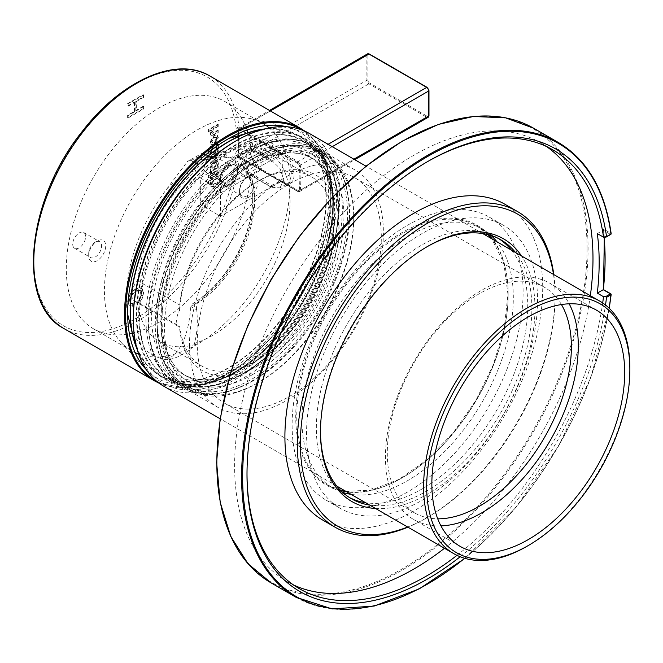 <?xml version="1.0" encoding="UTF-8"?>
<svg xmlns="http://www.w3.org/2000/svg" width="663" height="663" viewBox="0 0 663 663"><rect width="100%" height="100%" fill="white"/><g stroke="black" fill="none" stroke-linecap="round" stroke-linejoin="round"><path stroke-width="0.5" stroke-dasharray="3.31 2.49" d="M155.275 324.829A137.092 79.146 -60 0 1 215.119 186.875A137.092 79.146 -60 0 1 320.759 150.145A137.092 79.146 -60 0 1 348.547 200.732A137.092 79.146 -60 0 1 241.382 386.355A137.092 79.146 -60 0 1 183.668 387.59A137.092 79.146 -60 0 1 155.275 324.829M148.454 320.892A137.092 79.146 -60 0 1 256.233 147.443A137.092 79.146 -60 0 1 313.939 146.208A137.092 79.146 -60 0 1 342.332 208.961A137.092 79.146 -60 0 1 282.488 346.923A137.092 79.146 -60 0 1 176.847 383.653A137.092 79.146 -60 0 1 149.067 333.058A137.092 79.146 -60 0 1 148.454 320.892M189.51 344.594A137.092 79.146 120 0 0 217.903 407.355A137.092 79.146 120 0 0 354.987 328.202A137.092 79.146 120 0 0 354.987 169.902A137.092 79.146 120 0 0 249.346 206.632A137.092 79.146 120 0 0 189.51 344.594M197.234 343.401A130.163 75.151 -60 0 1 254.053 212.409A130.163 75.151 -60 0 1 354.357 177.535A130.163 75.151 -60 0 1 354.357 327.837A130.163 75.151 -60 0 1 224.193 402.988A130.163 75.151 -60 0 1 197.234 343.401M561.437 304.557A130.163 75.151 120 0 0 544.414 287.27A130.163 75.151 120 0 0 444.111 322.143A130.163 75.151 120 0 0 387.3 453.127A130.163 75.151 120 0 0 414.259 512.714A130.163 75.151 120 0 0 437.737 518.814M440.961 525.892A136.363 78.731 -60 0 1 413.687 519.543A136.363 78.731 -60 0 1 385.443 457.122A136.363 78.731 -60 0 1 444.964 319.897A136.363 78.731 -60 0 1 550.05 283.366A136.363 78.731 -60 0 1 569.177 303.803M526.729 546.428A145.843 84.201 120 0 0 629.85 367.816M163.512 386.057A145.843 84.201 120 0 0 275.891 346.981A145.843 84.201 120 0 0 339.555 200.218A145.843 84.201 120 0 0 309.348 133.454M133.304 317.502A143.656 82.941 120 0 0 234.884 376.153A143.656 82.941 120 0 0 336.464 200.218A143.656 82.941 120 0 0 234.884 141.567M194.408 343.401L195.958 344.288A58.336 33.68 -60 0 1 166.628 359.752C180.518 353.205 188.574 335.503 190.803 306.637A89.331 51.573 120 0 0 247.175 234.619A89.331 51.573 120 0 0 242.409 161.441L241.299 163.363L241.597 165.244A85.684 49.468 -60 0 1 252.669 199.173A85.684 49.468 -60 0 1 194.11 302.908L192.154 304.06L190.894 306.463L196.687 309.803C197.988 322.135 197.226 333.332 194.408 343.401A109.378 63.151 120 0 0 280.134 250.896A109.378 63.151 120 0 0 267.404 151.33A109.378 63.151 120 0 0 220.066 152.913A109.378 63.151 120 0 0 194.408 169.852L195.958 170.747A109.378 63.151 120 0 0 137.465 280.631A14.586 8.42 120 0 0 134.78 301.259A14.586 8.42 120 0 0 137.465 301.938L179.748 326.353A109.378 63.151 120 0 0 201.85 366.092A109.378 63.151 120 0 0 311.229 302.941A109.378 63.151 120 0 0 311.229 176.64A109.378 63.151 120 0 0 256.54 182.052A109.378 63.151 120 0 0 179.748 305.046L179.516 310.524A113.025 65.256 -60 0 1 259.117 180.568A113.025 65.256 -60 0 1 339 223.97A113.025 65.256 -60 0 1 263.899 362.213A113.025 65.256 -60 0 1 179.516 327.083L179.748 326.353L179.516 327.083A14.586 8.42 -60 0 1 179.516 310.524M137.465 280.631L179.748 305.046M241.597 165.244L243.611 166.405L255.562 162.476L261.711 151.835L273.28 144.136L264.918 139.271L247.125 143.415L227.832 153.02L226.721 154.943A87.143 50.313 120 0 0 192.154 161.78L196.124 164.225A85.684 49.468 -60 0 1 199.861 162.344A85.684 49.468 -60 0 1 229.025 157.985L240.984 154.056L258.636 150.716L266.667 155.59L255.562 162.476M242.409 161.441L261.711 151.835M196.687 309.803L196.124 304.068L194.11 302.908M243.611 166.405A85.684 49.468 -60 0 1 248.343 235.15A85.684 49.468 -60 0 1 196.124 304.068M196.124 164.225L196.687 164.175C197.997 163.968 197.234 165.866 194.408 169.852M227.832 153.02A89.331 51.573 -60 0 0 190.803 160.769L197.102 164.25L192.154 161.78M194.11 163.065A85.684 49.468 -60 0 1 227.011 156.824L229.025 157.985M192.154 304.06A87.143 50.313 120 0 0 252.669 197.98A87.143 50.313 120 0 0 241.299 163.363M227.011 156.824L226.721 154.943M234.884 371.984A138.55 79.991 120 0 0 325.392 249.893A138.55 79.991 120 0 0 304.16 138.874A138.55 79.991 120 0 0 197.392 175.993A138.55 79.991 120 0 0 136.918 315.422A138.55 79.991 120 0 0 165.609 378.846A138.55 79.991 120 0 0 234.884 371.984M234.884 369.904A135.998 78.516 -60 0 1 166.885 376.634A135.998 78.516 -60 0 1 166.885 219.602A135.998 78.516 -60 0 1 302.883 141.086A135.998 78.516 -60 0 1 323.726 250.059A135.998 78.516 -60 0 1 234.884 369.904M257.567 382.999A135.998 78.516 -60 0 1 189.577 389.736A135.998 78.516 -60 0 1 168.725 280.756A135.998 78.516 -60 0 1 257.567 160.918A135.998 78.516 -60 0 1 325.566 154.181A135.998 78.516 -60 0 1 353.735 216.436A135.998 78.516 -60 0 1 257.576 382.999A135.998 78.516 -60 0 1 257.567 382.999L259.117 382.103A133.81 77.256 -60 0 1 164.499 327.481A133.81 77.256 -60 0 1 259.117 163.595A133.81 77.256 -60 0 1 353.735 218.226A133.81 77.256 -60 0 1 259.117 382.103M137.465 301.938A109.378 63.151 120 0 0 159.568 341.677A109.378 63.151 120 0 0 195.958 344.288M190.438 160.405L187.637 161.308L166.628 189.154A124.304 71.77 120 0 0 126.36 297.695A124.304 71.77 120 0 0 127.511 313.367A124.304 71.77 120 0 0 166.628 359.752M166.628 189.154A58.336 33.68 -60 0 1 195.958 170.747M210.701 169.662A5.503 3.174 -60 0 1 209.997 167.416L213.942 160.736L216.818 160.347L217.87 162.808A5.635 3.257 -60 0 1 217.157 165.932L217.713 165.617L217.713 167.349L214.132 169.413A5.892 3.406 -60 0 1 213.892 169.562A5.495 3.174 -60 0 1 213.668 169.678L210.196 171.684L210.188 169.96L211.224 169.96A5.503 3.174 -60 0 1 210.511 167.714L209.997 167.416M236.127 128.349L237.686 127.445A145.843 84.201 -60 0 1 237.686 157.222L236.127 158.117A143.656 82.941 -60 0 1 80.894 331.856A143.656 82.941 -60 0 1 80.894 133.851A143.656 82.941 -60 0 1 236.127 128.349L239.227 128.34A145.843 84.201 120 0 0 209.831 75.996M135.807 110.53L135.807 101.248L143.1 97.038L143.1 94.66L127.636 103.594L127.636 105.964L133.976 102.309L133.976 111.591L127.636 115.246L127.636 117.624L143.1 108.691L143.1 106.32L135.807 110.53L136.321 110.829L136.321 101.547L135.807 101.248M138.103 302.718L141.816 297.985L143.1 292.681L142.114 288.72L141.368 288.082L139.271 287.692L135.252 289.101L131.183 292.482L128.539 296.933L127.636 301.657L129.268 305.734L131.995 305.958L132.451 303.439L130.081 303.057L129.335 300.629L130.163 296.825L132.385 293.668L135.244 291.463L138.567 290.187L140.689 290.958L141.401 293.477L140.44 297.273L137.606 300.712L138.617 303.016L142.33 298.284L143.614 292.98L142.628 289.018L139.785 287.991L135.766 289.399L131.697 292.773L129.053 297.231L128.15 301.955L129.293 305.651L131.995 305.958M207.875 131.821L210.875 130.089L209.997 133.081L210.768 135.161L213.378 134.647L217.713 132.144L217.713 130.205L213.436 132.675L211.787 133.048L211.389 132.285L213.287 128.697L217.713 126.144L217.713 124.205L208.323 129.625L207.875 131.821L208.397 132.119L211.389 130.387L210.875 130.089M213.892 144.236L217.87 137.49L216.818 135.02L213.942 135.409L209.997 142.089L211.058 144.617L214.414 144.534L218.384 137.788L217.331 135.318L214.456 135.708L210.511 142.388L211.572 144.915L214.414 144.534M211.505 147.194L211.505 145.785L210.154 146.564L210.154 147.982L208.323 149.034L207.875 151.189L210.154 149.879L210.154 152.324L211.505 151.545L211.505 149.1L215.608 146.73L216.511 147.219A4.119 2.379 -60 0 1 216.213 148.827L217.522 147.841A5.345 3.083 120 0 0 217.87 145.744L217.373 144.401L215.865 144.675L211.505 147.194L212.019 147.493L211.505 145.785M212.019 146.084L210.668 146.863L210.668 148.28L208.837 149.332L208.397 151.487L210.668 150.178L210.668 152.623L212.019 151.844L212.019 149.39L216.121 147.029L215.608 146.73L217.033 147.517A4.119 2.379 -60 0 1 216.726 149.125L216.213 148.827M217.713 149.465L208.306 154.893L207.875 157.056L210.875 155.333L210.279 159.899L210.842 160.512L214.05 159.866L217.87 153.775A4.517 2.611 120 0 0 217 151.794L217.713 151.379L217.713 149.465L218.226 149.763L208.828 155.192L208.306 154.893M215.865 170.93L211.505 173.449L211.505 172.04L210.154 172.819L210.154 174.228L208.323 175.281L207.875 177.444L210.154 176.126L210.154 178.571L211.505 177.792L211.505 175.347L215.608 172.977L216.511 173.474A4.119 2.379 -60 0 1 216.213 175.073L217.522 174.096A5.345 3.083 120 0 0 217.87 171.99L217.373 170.656L215.865 170.93L216.378 171.228L212.019 173.747L211.505 173.449M212.019 173.747L212.019 172.33L210.668 173.118L210.668 174.526L208.837 175.579L208.397 177.742L210.668 176.424L210.668 178.869L212.019 178.09L212.019 175.645L216.121 173.275L215.608 172.977L217.033 173.764A4.119 2.379 -60 0 1 216.726 175.372L216.213 175.073M213.287 180.303L217.713 177.75L217.713 175.811L208.323 181.231L207.875 183.427L210.875 181.695L209.997 184.687L210.768 186.767L213.378 186.245L217.713 183.75L217.713 181.811L213.436 184.281L211.787 184.654L211.389 183.883L213.287 180.303L213.809 180.593L218.226 178.049L217.713 177.75M237.686 127.445L239.227 128.34M237.686 157.222L239.227 158.109L236.127 158.117M146.283 369.623A142.197 82.096 120 0 0 258.794 347.901A142.197 82.096 120 0 0 328.724 196.936A142.197 82.096 120 0 0 286.507 126.741M138.658 354.075A131.257 75.781 120 0 0 237.097 310.906A131.257 75.781 120 0 0 290.054 183.543A131.257 75.781 120 0 0 269.228 127.918M266.17 125.564A131.257 75.781 120 0 0 262.871 123.459A131.257 75.781 120 0 0 250.233 118.553A131.257 75.781 120 0 0 131.614 199.24A131.257 75.781 120 0 0 121.047 342.315A131.257 75.781 120 0 0 131.614 350.802A131.257 75.781 120 0 0 135.086 352.6M246.744 178.19A16.774 9.68 60 0 1 235.788 163.405A16.774 9.68 60 0 1 238.357 149.971A16.774 9.68 60 0 1 246.744 150.799L246.744 178.19L251.136 175.645L271.25 187.256L280.018 187.869L289.814 182.209L281.054 181.596L271.25 187.256M204.204 168.211A9.116 5.263 -60 0 1 210.652 157.048A9.116 5.263 -60 0 1 215.21 156.601A9.116 5.263 -60 0 1 215.21 167.126A9.116 5.263 -60 0 1 206.094 172.388A9.116 5.263 -60 0 1 204.204 168.211M226.895 166.43A9.116 5.263 120 0 0 226.887 166.43A9.116 5.263 120 0 0 220.447 177.593A9.116 5.263 120 0 0 222.337 181.761A9.116 5.263 120 0 0 231.445 176.499A9.116 5.263 120 0 0 231.445 165.974A9.116 5.263 120 0 0 226.895 166.43L228.694 165.385A11.669 6.738 120 0 0 220.447 179.673A11.669 6.738 120 0 0 228.694 184.438A11.669 6.738 120 0 0 236.948 170.151A11.669 6.738 120 0 0 228.694 165.385L226.887 166.43M79.162 232.962A9.116 5.263 -60 0 1 83.72 232.506A9.116 5.263 -60 0 1 83.72 243.031A9.116 5.263 -60 0 1 74.604 248.294A9.116 5.263 -60 0 1 73.212 240.992A9.116 5.263 -60 0 1 79.162 232.962M95.149 242.186L95.149 242.186A9.116 5.263 120 0 0 88.701 253.349A9.116 5.263 120 0 0 90.591 257.526A9.116 5.263 120 0 0 99.707 252.263A9.116 5.263 120 0 0 99.707 241.738A9.116 5.263 120 0 0 95.149 242.186L97.212 241.001A12.033 6.945 120 0 0 88.701 255.736A12.033 6.945 120 0 0 97.212 260.65A12.033 6.945 120 0 0 105.724 245.907A12.033 6.945 120 0 0 97.212 241.001L95.149 242.186M281.568 153.244A0.729 0.423 -60 0 1 281.054 154.206L260.949 142.595A0.729 0.423 120 0 0 261.462 141.633L281.568 153.244C298.367 161.2 298.35 191.532 281.568 181.969A0.729 0.423 120 0 0 281.054 181.596L260.949 169.985L250.639 154.835L252.934 141.55L260.949 142.595L246.744 150.799M131.771 333.29A131.257 75.781 120 0 0 251.136 175.645L260.949 169.985A0.729 0.423 -60 0 1 261.313 169.952L281.419 181.563C286.101 183.378 288.894 183.601 289.797 182.217L292.632 168.626L281.054 154.206L271.25 159.866L251.136 148.263A131.257 75.781 120 0 0 247.788 132.343M247.026 130.064A131.257 75.781 120 0 0 224.716 101.431A131.257 75.781 120 0 0 93.458 177.212A131.257 75.781 120 0 0 93.458 328.773A131.257 75.781 120 0 0 129.418 333.779M271.25 159.866L280.01 168.501L283.863 179.971L280.018 187.869M261.462 141.633C246.313 131.125 246.296 161.457 261.462 170.358L281.568 181.969M136.321 101.547L143.614 97.337L143.1 97.038M143.614 97.337L143.614 94.958L143.1 94.66M143.614 94.958L128.15 103.892L127.636 103.594M128.15 103.892L128.15 106.262L127.636 105.964M128.15 106.262L134.49 102.608L133.976 102.309M134.49 102.608L134.49 111.89L133.976 111.591M134.49 111.89L128.15 115.544L127.636 115.246M128.15 115.544L128.15 117.923L127.636 117.624M128.15 117.923L143.614 108.989L143.1 108.691M143.614 108.989L143.614 106.619L143.1 106.32M143.614 106.619L136.321 110.829M132.509 306.256L132.973 303.737L132.451 303.439M132.973 303.737L130.603 303.356L129.849 300.927L130.677 297.123L132.898 293.966L135.758 291.761L139.089 290.485L140.622 290.726L141.915 293.775L140.962 297.571L138.119 301.002L137.606 300.712M138.119 301.002L138.617 303.016M211.389 130.387L210.511 133.379L211.282 135.459L213.892 134.945L218.226 132.443L217.713 132.144M218.226 132.443L218.226 130.503L217.713 130.205M218.226 130.503L213.95 132.973L212.301 133.346L211.389 132.285M211.903 132.583L213.809 128.995L218.226 126.442L217.713 126.144M218.226 126.442L218.226 124.503L217.713 124.205M218.226 124.503L208.837 129.923L208.323 129.625M208.837 129.923L208.397 132.119M216.453 138.376L213.942 142.255L211.978 142.595L211.406 141.202L213.892 137.39L215.898 137.026L216.975 138.675L214.456 142.553L212.5 142.893L211.92 141.501L214.414 137.689L216.411 137.324L216.975 138.675M210.668 146.863L210.154 146.564M210.668 148.28L210.154 147.982M208.837 149.332L208.323 149.034M208.397 151.487L207.875 151.189M210.668 150.178L210.154 149.879M210.668 152.623L210.154 152.324M212.019 151.844L211.505 151.545M212.019 149.39L211.505 149.1M216.121 147.029L217.033 147.517L216.121 147.029M216.726 149.125L218.036 148.139L217.522 147.841M218.036 148.139A5.345 3.083 120 0 0 218.384 146.042L217.87 145.744M218.384 146.042L217.887 144.7L216.378 144.973L212.019 147.493M208.828 155.192L208.397 157.355L207.875 157.056M208.397 157.355L211.389 155.631L210.875 155.333M211.389 155.631L210.801 160.197L210.279 159.899M217.87 153.775L218.384 154.073L214.572 160.164L210.842 160.512M218.384 154.073A4.517 2.611 120 0 0 217.522 152.092L217 151.794M217.522 152.092L218.226 151.678L217.713 151.379M218.226 151.678L218.226 149.763M216.503 154.38L213.32 158.3L211.828 158.457L211.364 157.264L212.326 154.471L215.508 152.639A3.564 2.055 -60 0 1 215.765 152.747A3.564 2.055 -60 0 1 216.503 154.38L217.016 154.67L213.834 158.598L213.32 158.3M213.834 158.598L212.342 158.755L211.878 157.562L212.84 154.769L212.326 154.471M212.84 154.769L216.022 152.938L215.508 152.639M216.022 152.938A3.564 2.055 -60 0 1 216.279 153.045A3.564 2.055 -60 0 1 217.016 154.67M214.456 167.88L216.975 164.001L216.411 162.65L214.414 163.015L211.92 166.819L212.5 168.211L214.456 167.88L213.942 167.582L216.453 163.703L215.898 162.352L213.892 162.717L211.406 166.521L211.978 167.913L213.942 167.582M210.511 167.714L214.456 161.034L217.331 160.645L218.384 163.106L217.87 162.808M218.384 163.106A5.635 3.257 -60 0 1 217.671 166.231L217.157 165.932M217.671 166.231L218.226 165.916L217.713 165.617M218.226 165.916L218.226 167.648L217.713 167.349M218.226 167.648L214.646 169.711L214.132 169.413M214.646 169.711A5.892 3.406 -60 0 1 214.414 169.861L213.892 169.562M214.414 169.861A5.495 3.174 -60 0 1 214.182 169.977L213.668 169.678M214.182 169.977L210.71 171.982L210.196 171.684M210.71 171.982L210.701 170.258L210.188 169.96M210.701 170.258L211.224 169.96M212.019 172.33L211.505 172.04M210.668 173.118L210.154 172.819M210.668 174.526L210.154 174.228M208.837 175.579L208.323 175.281M208.397 177.742L207.875 177.444M210.668 176.424L210.154 176.126M210.668 178.869L210.154 178.571M212.019 178.09L211.505 177.792M212.019 175.645L211.505 175.347M216.121 173.275L217.033 173.764L216.121 173.275M216.726 175.372L218.036 174.386L217.522 174.096M218.036 174.386A5.345 3.083 120 0 0 218.384 172.289L217.87 171.99M218.384 172.289L217.887 170.946L216.378 171.228M218.226 178.049L218.226 176.109L217.713 175.811M218.226 176.109L208.837 181.529L208.323 181.231M208.837 181.529L208.397 183.717L207.875 183.427M208.397 183.717L211.389 181.993L210.875 181.695M211.389 181.993L210.511 184.985L211.282 187.065L213.892 186.543L218.226 184.049L217.713 183.75M218.226 184.049L218.226 182.11L217.713 181.811M218.226 182.11L213.95 184.579L212.301 184.952L211.389 183.883M211.903 184.181L213.809 180.593M271.432 185.4L271.275 186.941L220.447 216.287L200.334 204.676L200.334 177.891L251.169 148.537L251.318 149.904L261.554 142.545A145.843 84.201 -60 0 1 261.554 169.338L251.318 173.797L271.432 185.4L281.667 180.941L298.955 190.927L299.286 190.057L300.314 190.124L299.601 191.524L298.077 191.416L426.699 117.16L368.943 83.82A2.917 1.682 60 0 1 366.879 80.248L366.879 55.236L238.44 129.393L238.912 128.133L238.232 129.757A0.729 0.464 -5.5 0 0 238.448 130.047A145.843 84.201 -60 0 1 238.448 154.935L238.597 156.078L281.667 180.941A145.843 84.201 120 0 0 281.667 154.156L298.955 164.134L299.9 163.695L298.077 161.648L240.321 128.307L238.92 128.133L269.526 110.456M299.286 190.057A145.843 84.201 120 0 0 299.286 165.178L297.563 162.609L239.815 129.268L238.597 129.285L238.448 130.047M251.318 173.797L251.169 175.33L271.275 186.941M200.334 204.676L251.169 175.33M220.447 216.287L220.447 189.494L271.275 160.148L271.432 161.515L281.667 154.156L238.597 129.285L238.672 128.349L238.597 129.285M200.334 177.891L220.447 189.494M251.169 148.537L271.275 160.148M251.318 149.904L271.432 161.515M248.807 197.234A13.127 7.575 -60 0 1 239.525 191.88A13.127 7.575 -60 0 1 248.807 175.803A13.127 7.575 -60 0 1 258.089 181.165A13.127 7.575 -60 0 1 248.807 197.234M247.771 195.452A11.669 6.738 -60 0 1 241.937 196.033A11.669 6.738 -60 0 1 239.525 190.687A11.669 6.738 -60 0 1 247.771 176.399A11.669 6.738 -60 0 1 253.606 175.819A11.669 6.738 -60 0 1 255.396 185.168A11.669 6.738 -60 0 1 247.771 195.452M229.729 185.035L229.729 185.035A11.669 6.738 120 0 0 237.976 170.739A11.669 6.738 120 0 0 235.564 165.402A11.669 6.738 120 0 0 229.729 165.982A11.669 6.738 120 0 0 222.105 176.259A11.669 6.738 120 0 0 223.895 185.607A11.669 6.738 120 0 0 229.729 185.035L228.694 185.632A13.127 7.575 120 0 0 237.976 169.554A13.127 7.575 120 0 0 228.694 164.192A13.127 7.575 120 0 0 219.412 180.27A13.127 7.575 120 0 0 228.694 185.632M299.9 163.695L300.314 165.12L332.254 146.672M299.9 191.275L297.563 191.043A0.729 0.423 120 0 0 298.077 191.416L240.321 158.076A0.729 0.423 -60 0 1 239.815 157.703L238.672 155.921L240.321 158.076L368.943 83.82A0.729 0.423 -60 0 0 369.457 82.925A2.188 1.26 60 0 1 367.915 80.248L367.915 55.236A2.188 1.26 60 0 1 369.457 54.341L427.212 87.69A2.188 1.26 60 0 1 428.754 90.367L428.754 115.37A2.188 1.26 60 0 1 427.212 116.265L369.457 82.925M238.597 156.078L238.448 154.935M367.915 80.248A0.729 0.423 0 0 0 366.879 80.248L238.44 154.396A146.573 84.624 -60 0 0 238.44 129.393A0.729 0.464 -5.5 0 0 238.232 129.757L238.232 154.636L238.415 156.078L239.956 158.109L297.712 191.45L299.601 191.516L354.763 159.675M299.286 165.178A0.729 0.464 -5.5 0 0 300.314 165.12A146.573 84.624 120 0 1 300.314 190.124L353.909 159.178M597.305 233.591L603.222 230.177A0.729 0.423 120 0 0 603.297 230.127L603.214 228.901L610.955 233.368A262.515 151.562 120 0 0 558.461 142.553M375.639 508.521A151.67 87.566 120 0 0 534.975 308.278A151.67 87.566 120 0 0 521.474 255.918M369.664 505.073A149.49 86.306 120 0 0 477.169 446.779A149.49 86.306 120 0 0 531.883 308.278A149.49 86.306 120 0 0 515.507 252.47M426.947 246.81A149.49 86.306 120 0 0 426.176 247.249L426.176 247.249A149.49 86.306 120 0 0 320.478 430.328A149.49 86.306 120 0 0 320.478 431.215M349.401 497.523A149.49 86.306 -60 0 1 347.313 496.38A149.49 86.306 -60 0 1 324.398 376.592A149.49 86.306 -60 0 1 422.058 244.862A149.49 86.306 -60 0 1 496.794 237.462A149.49 86.306 -60 0 1 498.833 238.705M511.38 250.092A149.49 86.306 -60 0 1 496.794 410.074A149.49 86.306 -60 0 1 365.545 502.695M422.058 500.292A163.338 94.303 120 0 0 528.759 356.354A163.338 94.303 120 0 0 503.723 225.461A163.338 94.303 120 0 0 340.384 319.773A163.338 94.303 120 0 0 340.384 508.38A163.338 94.303 120 0 0 422.058 500.292M407.621 491.954A163.338 94.303 -60 0 1 325.947 500.043A163.338 94.303 -60 0 1 325.947 311.436A163.338 94.303 -60 0 1 489.286 217.132A163.338 94.303 -60 0 1 514.322 348.017A163.338 94.303 -60 0 1 407.621 491.954M491.059 235.489A149.49 86.306 120 0 0 482.357 229.125A149.49 86.306 120 0 0 407.621 236.534A149.49 86.306 120 0 0 309.961 368.263A149.49 86.306 120 0 0 332.876 488.043A149.49 86.306 120 0 0 342.738 492.402M351.108 494.358A149.49 86.306 120 0 0 458.605 436.063A149.49 86.306 120 0 0 513.319 297.563A149.49 86.306 120 0 0 496.943 241.755M460.188 556.746A255.586 147.559 120 0 0 605.51 305.038M426.947 161.963A253.399 146.299 120 0 0 426.176 162.41A253.399 146.299 120 0 0 247.001 472.752A253.399 146.299 120 0 0 247.001 473.639M456.981 555.337A253.399 146.299 120 0 0 602.692 302.966M590.335 295.673A253.399 146.299 -60 0 1 444.5 548.276M293.444 584.915A253.399 146.299 -60 0 1 287.104 581.608A253.399 146.299 -60 0 1 248.26 378.556A253.399 146.299 -60 0 1 413.803 155.258A253.399 146.299 -60 0 1 540.502 142.711A253.399 146.299 -60 0 1 546.536 146.548M322.657 520.032A182.3 105.251 120 0 0 413.803 511.007A182.3 105.251 120 0 0 532.895 350.362A182.3 105.251 120 0 0 504.957 204.279M553.787 274.573A182.3 105.251 -60 0 1 555.088 294.878A182.3 105.251 -60 0 1 426.185 518.151A182.3 105.251 -60 0 1 426.176 518.151A182.3 105.251 -60 0 1 407.952 527.176M553.489 274.407A180.112 103.992 -60 0 1 555.088 296.668L555.088 294.878M555.088 296.668A180.112 103.992 -60 0 1 427.726 517.256A180.112 103.992 -60 0 1 407.654 527.01M603.297 289.681L610.955 294.264A0.729 0.423 120 0 0 610.955 294.181M604.092 237.163A261.786 151.139 120 0 0 603.297 230.127L603.214 228.901A262.515 151.562 120 0 1 603.214 289.797M333.365 203.79A137.092 79.146 120 0 0 304.972 141.028A137.092 79.146 120 0 0 167.888 220.182A137.092 79.146 120 0 0 167.888 378.474A137.092 79.146 120 0 0 273.529 341.752A137.092 79.146 120 0 0 333.365 203.79M333.365 202A139.28 80.414 120 0 0 185.64 188.806A139.28 80.414 120 0 0 185.64 385.775A139.28 80.414 120 0 0 333.365 202M240.984 154.056L247.125 143.415M136.992 348.73A138.55 79.991 120 0 0 159.054 375.059A138.55 79.991 120 0 0 297.604 295.068A138.55 79.991 120 0 0 297.604 135.086A138.55 79.991 120 0 0 263.766 129.152M242.103 374.065A135.998 78.516 -60 0 1 174.104 380.802A135.998 78.516 -60 0 1 174.104 223.771A135.998 78.516 -60 0 1 310.102 145.255A135.998 78.516 -60 0 1 330.945 254.227A135.998 78.516 -60 0 1 242.103 374.065M243.13 153.775A134.539 77.679 -60 0 1 338.263 208.696A134.539 77.679 -60 0 1 243.13 373.476A134.539 77.679 -60 0 1 147.998 318.547A134.539 77.679 -60 0 1 243.13 153.775M243.13 157.943A129.434 74.728 120 0 0 163.869 362.222A129.434 74.728 120 0 0 322.392 270.703A129.434 74.728 120 0 0 243.13 157.943M245.708 162.41A125.788 72.623 120 0 0 163.537 273.247A125.788 72.623 120 0 0 182.822 374.048A125.788 72.623 120 0 0 308.602 301.425A125.788 72.623 120 0 0 308.602 156.178A125.788 72.623 120 0 0 245.708 162.41M249.835 164.789A125.788 72.623 120 0 0 167.664 275.634A125.788 72.623 120 0 0 186.941 376.427A125.788 72.623 120 0 0 312.729 303.803A125.788 72.623 120 0 0 312.729 158.556A125.788 72.623 120 0 0 249.835 164.789M252.412 374.661A129.434 74.728 120 0 0 343.94 216.138A129.434 74.728 120 0 0 252.412 163.297A129.434 74.728 120 0 0 160.894 321.82A129.434 74.728 120 0 0 252.412 374.661M252.412 159.128A134.539 77.679 -60 0 1 334.798 276.338A134.539 77.679 -60 0 1 170.026 371.471A134.539 77.679 -60 0 1 252.412 159.128M253.448 380.62A135.998 78.516 -60 0 1 185.449 387.349A135.998 78.516 -60 0 1 164.598 278.377A135.998 78.516 -60 0 1 253.448 158.54A135.998 78.516 -60 0 1 321.439 151.802A135.998 78.516 -60 0 1 342.29 260.774A135.998 78.516 -60 0 1 253.448 380.62M165.609 378.846L159.054 375.059L146.432 364.484L137.191 349.434A138.434 79.925 120 0 0 297.273 294.878A138.434 79.925 120 0 0 264.471 128.97M63.996 328.599A145.843 84.201 120 0 0 170.333 295.657A145.843 84.201 120 0 0 239.227 158.109M301.64 129.857A145.114 83.778 -60 0 1 330.787 195.751A145.114 83.778 -60 0 1 268.043 341.155A145.114 83.778 -60 0 1 156.543 381.175M300.588 128.39A145.843 84.201 -60 0 1 330.787 195.154A145.843 84.201 -60 0 1 329.983 210.502A145.843 84.201 -60 0 1 261.081 348.05A145.843 84.201 -60 0 1 154.744 380.993M210.511 133.379L209.997 133.081M213.892 134.945L213.378 134.647M213.95 132.973L213.436 132.675M213.809 128.995L213.287 128.697M218.384 137.788L217.87 137.49M214.456 135.708L213.942 135.409M210.511 142.388L209.997 142.089M214.456 142.553L213.942 142.255M211.92 141.501L211.406 141.202M214.414 137.689L213.892 137.39M216.378 144.973L215.865 144.675M214.572 160.164L214.05 159.866M211.878 157.562L211.364 157.264M216.975 164.001L216.453 163.703M214.414 163.015L213.892 162.717M211.92 166.819L211.406 166.521M214.456 161.034L213.942 160.736M210.511 184.985L209.997 184.687M213.892 186.543L213.378 186.245M213.95 184.579L213.436 184.281M238.357 149.971L252.934 141.55C250.854 142.562 249.943 145.752 250.208 151.131C249.91 155.896 255.976 167.441 261.313 169.952A0.729 0.423 -60 0 1 261.462 170.358M428.157 117.301A2.917 1.682 60 0 1 426.699 117.16A0.729 0.423 -60 0 0 427.212 116.265M270.38 110.953L240.321 128.307A0.729 0.423 120 0 0 239.815 129.268M367.915 55.236A0.729 0.423 180 0 0 366.879 55.236A2.917 1.682 60 0 1 367.484 53.902M297.563 162.609A0.729 0.423 120 0 1 298.077 161.648L328.127 144.294M239.815 157.703L297.563 191.043M345.945 491.382A149.49 86.306 120 0 0 453.451 433.088A149.49 86.306 120 0 0 508.165 294.579A149.49 86.306 120 0 0 491.789 238.779M488.117 234.636A149.49 86.306 120 0 0 477.203 226.149A149.49 86.306 120 0 0 327.721 312.455A149.49 86.306 120 0 0 327.721 485.067A149.49 86.306 120 0 0 340.525 490.272M508.165 293.991A150.219 86.729 120 0 0 348.837 279.753A150.219 86.729 120 0 0 348.837 492.195A150.219 86.729 120 0 0 508.165 293.991M587.053 248.443A261.786 151.139 120 0 0 309.389 223.638A261.786 151.139 120 0 0 309.389 593.857A261.786 151.139 120 0 0 587.053 248.443M464.697 558.296A261.786 151.139 120 0 0 609.106 308.162M295.955 597.239A262.515 151.562 120 0 0 485.855 539.409A262.515 151.562 120 0 0 610.955 294.264M271.208 582.951A262.515 151.562 120 0 0 461.1 525.113A262.515 151.562 120 0 0 586.2 279.977A262.515 151.562 120 0 0 588.081 248.443A262.515 151.562 120 0 0 533.715 128.266M605.568 237.155L610.441 234.346L603.222 230.177M610.805 234.379A0.729 0.423 60 0 1 610.441 234.346A0.729 0.423 120 0 0 610.955 233.368M313.939 146.208L304.972 141.028C322.989 151.893 332.238 172.513 332.727 202.895C332.42 231.967 323.9 262.175 307.168 293.527C281.758 341.138 238.697 378.316 203.4 383.736C189.775 385.999 177.933 384.25 167.888 378.474L176.847 383.653M348.547 200.732C345.042 150.617 302.088 125.166 256.233 147.443M241.382 386.355C196.223 408.383 152.705 383.902 149.067 333.058M354.987 169.902L320.759 150.145M217.903 407.355L183.668 387.59M544.414 287.27L354.357 177.535M414.259 512.714L224.193 402.988M596.451 310.151L550.05 283.366M460.089 546.337L413.687 519.543M482.689 233.533L366.001 166.164M336.854 486.136L220.166 418.767M134.78 301.259L179.532 327.099M199.861 162.344L220.066 152.913M252.669 199.173L252.669 197.98M266.659 155.581L273.272 144.136M264.479 128.97L282.131 129.451L297.604 135.086L304.16 138.874M166.885 376.634L174.104 380.802C193.43 391.253 216.345 389.032 242.832 374.139C284.377 350.893 323.743 294.107 334.807 241.589C344.13 194.532 335.892 162.418 310.102 145.255L302.883 141.086M182.822 374.048C206.466 388.825 248.352 373.915 281.493 336.332C337.301 277.673 350.47 175.438 308.602 156.178L312.729 158.556C296.328 149.39 275.974 151.529 251.658 164.971C219.213 184.811 193.878 215.666 175.654 257.534C153.31 309.836 159.51 362.18 186.941 376.427L182.822 374.048M189.577 389.736L185.449 387.349C159.808 370.319 151.52 338.462 160.579 291.778C171.444 239.053 210.967 181.819 252.719 158.465C279.206 143.573 302.113 141.352 321.439 151.802L325.566 154.181M353.735 218.226L353.735 216.436M256.54 182.052L259.117 180.568M159.568 341.677L201.85 366.092M267.404 151.33L311.229 176.64M127.636 314.204L127.511 313.367M229.191 138.31L187.637 161.316M121.047 342.315L145.636 368.935M250.233 118.553L285.587 126.525M206.094 172.388L222.337 181.761M215.21 156.601L231.445 165.974M220.447 177.593L220.447 179.673M74.604 248.294L90.591 257.526M83.72 232.506L99.707 241.738M88.701 253.349L88.701 255.736M93.458 328.773L131.614 350.802M224.716 101.431L262.871 123.459M130.387 303.306L130.901 303.604M140.117 290.419L140.631 290.717M141.36 288.082L141.882 288.38M129.268 305.734L129.791 306.033M210.768 135.161L211.282 135.459M211.787 133.048L212.301 133.346M216.818 135.02L217.331 135.318M211.058 144.617L211.572 144.915M211.978 142.595L212.5 142.893M215.898 137.026L216.411 137.324M216.32 146.548L216.834 146.846M217.373 144.401L217.887 144.7M211.828 158.457L212.342 158.755M216.279 153.045L215.765 152.747M216.411 162.65L215.898 162.352M217.331 160.645L216.818 160.347M212.5 168.211L211.978 167.913M216.32 172.803L216.834 173.101M217.373 170.656L217.887 170.946M210.768 186.767L211.282 187.065M211.787 184.654L212.301 184.952M159.269 383.305L184.032 387.847L212.317 381.49L241.829 364.766L270.189 339.058L295.076 306.455L314.469 269.634L326.784 231.602L331.003 195.452L324.257 156.949L304.847 131.158M239.525 190.687L239.525 191.88M247.771 176.399L248.807 175.803M253.606 175.819L235.564 165.402M241.937 196.033L223.895 185.607M237.976 170.739L237.976 169.554M320.478 430.328L320.478 432.119M426.176 247.249L427.726 246.354M347.313 496.38L351.44 498.758M496.794 237.462L500.921 239.849M325.947 500.043L340.384 508.38M489.286 217.132L503.723 225.461M340.5 490.247L327.721 485.067L332.876 488.043M488.084 234.627L477.203 226.149L482.357 229.125M247.001 472.752L247.001 474.534M426.176 162.41L427.726 161.515M287.104 581.608L299.485 588.752M540.502 142.711L552.876 149.855M427.726 517.256L426.185 518.151M604.333 237.163L603.479 229.539M609.256 308.303L590.882 377.388L558.735 445.834L515.524 507.899L464.896 558.354M345.871 491.341L371.28 490.114L398.969 479.382L426.939 459.865L453.177 432.947L475.819 400.527L493.239 364.907L504.212 328.633L507.949 294.289L503.797 262.821L491.706 238.738"/><path stroke-width="0.99" d="M437.737 518.814A130.163 75.151 120 0 0 544.414 437.572A130.163 75.151 120 0 0 561.437 304.557M569.177 303.803A136.363 78.731 -60 0 1 578.285 345.788A136.363 78.731 -60 0 1 440.961 525.892M624.695 372.581A136.363 78.731 -60 0 1 565.174 509.806A136.363 78.731 -60 0 1 460.089 546.337A136.363 78.731 -60 0 1 460.089 388.883A136.363 78.731 -60 0 1 596.451 310.151A136.363 78.731 -60 0 1 624.695 372.581M629.85 369.598A143.656 82.941 120 0 0 528.27 310.955A143.656 82.941 120 0 0 426.699 486.891A143.656 82.941 120 0 0 528.27 545.541A143.656 82.941 120 0 0 629.85 369.598L629.85 367.816A145.843 84.201 120 0 0 599.642 301.052A145.843 84.201 120 0 0 487.264 340.127A145.843 84.201 120 0 0 423.599 486.891A145.843 84.201 120 0 0 453.807 553.655A145.843 84.201 120 0 0 526.729 546.428L528.27 545.541M366.001 166.164L309.348 133.454A145.843 84.201 120 0 0 236.426 140.672A145.843 84.201 120 0 0 133.304 319.293A145.843 84.201 120 0 0 163.512 386.057L220.166 418.767M236.426 140.672L234.884 141.567A143.656 82.941 120 0 0 133.304 317.502L133.304 319.293M286.507 126.741A142.197 82.096 120 0 0 285.587 126.525A142.197 82.096 120 0 0 181.612 178.977A142.197 82.096 120 0 0 127.636 313.044A142.197 82.096 120 0 0 145.636 368.935A142.197 82.096 120 0 0 146.283 369.623M269.228 127.918A131.257 75.781 120 0 0 266.17 125.564M135.086 352.6A131.257 75.781 120 0 0 138.658 354.075M247.788 132.343A131.257 75.781 120 0 0 247.026 130.064M129.418 333.779A131.257 75.781 120 0 0 131.771 333.29M604.092 237.163A261.786 151.139 120 0 1 603.297 289.681L603.297 289.681A0.729 0.423 120 0 0 603.222 289.714L597.305 293.129A253.399 146.299 120 0 0 597.305 233.591L603.496 237.163A253.399 146.299 120 0 0 552.876 149.855A253.399 146.299 120 0 0 426.947 161.963M597.305 293.129L603.496 296.701L605.568 296.692L610.441 293.883L603.222 289.714M521.474 255.918A151.67 87.566 120 0 0 427.726 246.354A151.67 87.566 120 0 0 320.478 432.119A151.67 87.566 120 0 0 375.639 508.521M515.507 252.47A149.49 86.306 120 0 0 500.921 239.849A149.49 86.306 120 0 0 426.947 246.81M320.478 431.215A149.49 86.306 120 0 0 351.44 498.758A149.49 86.306 120 0 0 369.664 505.073M498.833 238.705A149.49 86.306 -60 0 1 511.38 250.092M365.545 502.695A149.49 86.306 -60 0 1 349.401 497.523M342.738 492.402A149.49 86.306 120 0 0 351.108 494.358M496.943 241.755A149.49 86.306 120 0 0 491.059 235.489M603.496 237.163L606.529 236.6A255.586 147.559 120 0 0 427.726 161.515A255.586 147.559 120 0 0 247.001 474.534A255.586 147.559 120 0 0 460.188 556.746M605.51 305.038A255.586 147.559 120 0 0 606.529 297.331L605.568 296.692M247.001 473.639A253.399 146.299 120 0 0 299.485 588.752A253.399 146.299 120 0 0 456.981 555.337M602.692 302.966A253.399 146.299 120 0 0 603.496 296.701M605.568 237.155L610.955 234.047A261.786 151.139 120 0 0 397.858 176.491A261.786 151.139 120 0 0 245.658 513.908A261.786 151.139 120 0 0 464.697 558.296M546.536 146.548A253.399 146.299 -60 0 1 591.123 289.557A253.399 146.299 -60 0 1 590.335 295.673M444.5 548.276A253.399 146.299 -60 0 1 293.444 584.915M517.331 211.431L504.957 204.279A182.3 105.251 120 0 0 322.657 309.53A182.3 105.251 120 0 0 322.657 520.032L335.03 527.176A182.3 105.251 -60 0 1 335.03 316.682A182.3 105.251 -60 0 1 517.331 211.431A182.3 105.251 -60 0 1 553.787 274.573M407.952 527.176A182.3 105.251 -60 0 1 335.03 527.176M407.654 527.01A180.112 103.992 -60 0 1 300.364 443.729A180.112 103.992 -60 0 1 417.657 229.406A180.112 103.992 -60 0 1 553.489 274.407M609.106 308.162A261.786 151.139 120 0 0 610.955 294.778L610.955 294.264M610.955 233.368A0.729 0.481 172.4 0 1 610.955 234.047A0.729 0.423 60 0 1 610.805 234.379A0.729 0.729 0 0 0 611.162 233.649C604.987 190.215 587.426 159.858 558.461 142.553A262.515 151.562 120 0 0 295.955 294.115A262.515 151.562 120 0 0 295.955 597.239L271.208 582.951A262.515 151.562 120 0 1 271.2 279.827A262.515 151.562 120 0 1 533.715 128.266L558.461 142.553M263.766 129.152A138.55 79.991 120 0 0 130.362 311.635A138.55 79.991 120 0 0 136.992 348.73M264.471 128.97A138.434 79.925 120 0 0 259.076 129.799A138.434 79.925 120 0 0 130.163 311.436A138.434 79.925 120 0 0 135.211 344.337A138.434 79.925 120 0 0 137.191 349.426L135.211 344.337L127.636 314.204M209.831 75.996A145.843 84.201 120 0 0 63.996 160.197A145.843 84.201 120 0 0 63.996 328.599C16.02 304.184 26.479 200.243 82.088 131.622C121.13 80.405 176.59 55.667 209.831 75.996L300.588 128.39A145.843 84.201 -60 0 0 154.744 212.591A145.843 84.201 -60 0 0 154.744 380.993L63.996 328.599M156.543 381.175A145.114 83.778 -60 0 1 155.623 213.096A145.114 83.778 -60 0 1 301.64 129.857M428.754 115.37A0.729 0.423 180 0 1 428.754 115.967A2.917 1.682 60 0 1 428.157 117.301L354.763 159.675M332.254 146.672L428.754 90.964L428.754 115.967L353.909 159.178M328.127 144.294L426.699 87.392L368.943 54.051A0.729 0.423 -60 0 1 369.308 54.01L367.484 53.902A2.917 1.682 60 0 1 368.943 54.051L270.38 110.953M428.157 117.301L428.969 115.669L428.969 90.665L427.063 87.35A0.729 0.423 -60 0 0 426.699 87.392A2.917 1.682 60 0 1 428.754 90.964A0.729 0.423 0 0 0 428.754 90.367M369.457 54.341A0.729 0.423 -60 0 0 369.308 54.01L427.063 87.35A0.729 0.423 -60 0 1 427.212 87.69M491.789 238.779A149.49 86.306 120 0 0 488.117 234.636M340.525 490.272A149.49 86.306 120 0 0 345.945 491.382M606.529 297.331L610.955 294.778A0.729 0.423 60 0 0 610.441 293.883A0.729 0.423 120 0 1 610.955 294.181M599.642 301.052L482.689 233.533M453.807 553.655L336.854 486.136M264.479 128.97L259.076 129.799L229.191 138.31M304.847 131.158L300.588 128.39M154.744 380.993L159.269 383.305M367.484 53.902L269.526 110.456M533.715 128.266L505.479 117.807L473.299 116.506L438.425 124.404L402.184 141.178L365.968 166.189L331.152 198.469L299.063 236.79L270.943 279.662L247.871 325.45L230.724 372.399L220.174 418.701L216.627 462.583L220.207 502.355L230.807 536.508L248.02 563.732L271.208 582.951M604.333 237.163L603.487 289.615L610.805 293.842A0.729 0.729 0 0 1 611.162 294.563L609.256 308.303M464.896 558.354L419.281 588.852L374.139 606.065L332.18 608.924L295.955 597.239M610.805 234.379L606.272 236.998M491.706 238.738L488.084 234.627M340.5 490.247L345.871 491.341"/></g></svg>

